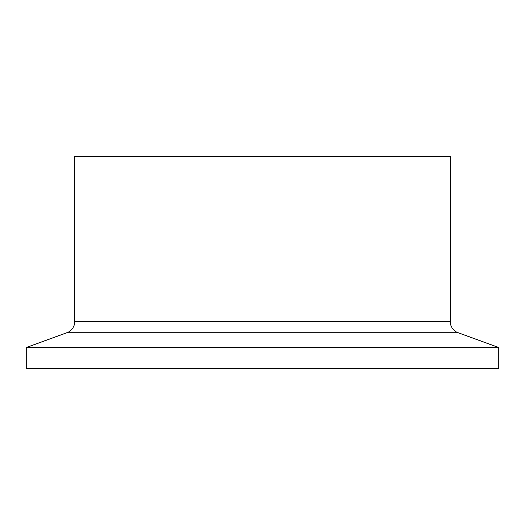 <?xml version="1.0" encoding="UTF-8"?>
<svg xmlns="http://www.w3.org/2000/svg" width="525" height="525" viewBox="0 0 525 525"><rect width="100%" height="100%" fill="white"/><g stroke="black" fill="none" stroke-linecap="round" stroke-linejoin="round"><path stroke-width="0.79" d="M498.75 347.524L458.069 332.719A11.832 11.832 0 0 1 450.286 321.602L450.286 156.411L74.714 156.411L74.714 321.602A11.832 11.832 0 0 1 66.931 332.719L26.25 347.524L26.25 368.589L498.75 368.589L498.75 347.524L26.25 347.524M450.286 321.602L74.714 321.602M458.069 332.719L66.931 332.719"/></g></svg>
